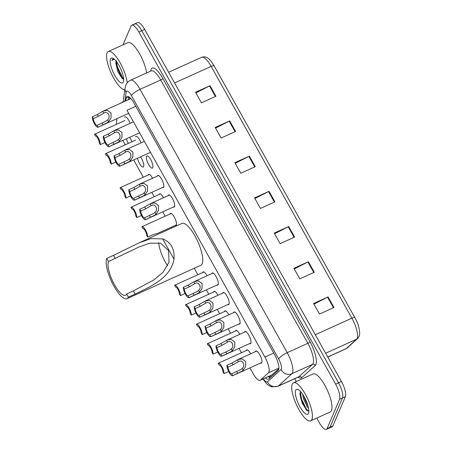 <?xml version="1.0" encoding="UTF-8"?>
<svg xmlns="http://www.w3.org/2000/svg" width="452" height="452" viewBox="0 0 452 452"><rect width="100%" height="100%" fill="white"/><g stroke="black" fill="none" stroke-linecap="round" stroke-linejoin="round"><path stroke-width="0.68" d="M235.373 331.062A6.678 2.028 65.7 0 1 235.447 330.841A6.678 2.028 65.7 0 1 235.842 330.395A6.678 2.028 65.7 0 1 239.78 334.294M224.474 311.558A6.678 2.028 65.7 0 1 224.548 311.338A6.678 2.028 65.7 0 1 224.943 310.886A6.678 2.028 65.7 0 1 228.881 314.79M213.57 292.054A6.678 2.028 65.7 0 1 213.649 291.834A6.678 2.028 65.7 0 1 214.045 291.382A6.678 2.028 65.7 0 1 217.977 295.286M202.671 272.55A6.678 2.028 65.7 0 1 202.745 272.33A6.678 2.028 65.7 0 1 203.14 271.878A6.678 2.028 65.7 0 1 207.078 275.776M169.969 214.033A6.678 2.028 65.7 0 1 170.042 213.813A6.678 2.028 65.7 0 1 170.438 213.367A6.678 2.028 65.7 0 1 174.653 217.791A6.678 2.028 65.7 0 1 176.342 225.079A6.678 2.028 65.7 0 1 175.947 225.531A6.678 2.028 65.7 0 1 175.127 225.441M159.07 194.529A6.678 2.028 65.7 0 1 159.144 194.309A6.678 2.028 65.7 0 1 159.539 193.857A6.678 2.028 65.7 0 1 163.477 197.761M148.166 175.026A6.678 2.028 65.7 0 1 148.245 174.805A6.678 2.028 65.7 0 1 148.64 174.353A6.678 2.028 65.7 0 1 152.573 178.257M140.493 156.855A6.678 2.028 65.7 0 1 143.64 166.568A6.678 2.028 65.7 0 1 143.244 167.014A6.678 2.028 65.7 0 1 140.154 164.534A6.678 2.028 65.7 0 1 137.419 158.245M128.3 143.408A6.678 2.028 65.7 0 1 126.52 138.741M246.272 350.571A6.678 2.028 65.7 0 1 246.351 350.345A6.678 2.028 65.7 0 1 246.747 349.899A6.678 2.028 65.7 0 1 250.679 353.797M152.782 167.652A6.678 2.028 65.7 0 1 152.386 168.099A6.678 2.028 65.7 0 1 148.177 163.669A6.678 2.028 65.7 0 1 146.488 156.386A6.678 2.028 65.7 0 1 146.883 155.934A6.678 2.028 65.7 0 1 151.092 160.364A6.678 2.028 65.7 0 1 152.782 167.652M157.313 176.11A6.678 2.028 65.7 0 1 157.386 175.89A6.678 2.028 65.7 0 1 157.782 175.438A6.678 2.028 65.7 0 1 161.997 179.868A6.678 2.028 65.7 0 1 163.686 187.156A6.678 2.028 65.7 0 1 163.291 187.603A6.678 2.028 65.7 0 1 162.471 187.512M168.212 195.614A6.678 2.028 65.7 0 1 168.291 195.394A6.678 2.028 65.7 0 1 168.686 194.942A6.678 2.028 65.7 0 1 172.896 199.372A6.678 2.028 65.7 0 1 174.585 206.66A6.678 2.028 65.7 0 1 174.189 207.106A6.678 2.028 65.7 0 1 173.376 207.022M233.616 312.643A6.678 2.028 65.7 0 1 233.695 312.422A6.678 2.028 65.7 0 1 234.091 311.97A6.678 2.028 65.7 0 1 238.3 316.4A6.678 2.028 65.7 0 1 239.989 323.688A6.678 2.028 65.7 0 1 239.594 324.135A6.678 2.028 65.7 0 1 238.78 324.05M244.521 332.147A6.678 2.028 65.7 0 1 244.594 331.926A6.678 2.028 65.7 0 1 244.99 331.48A6.678 2.028 65.7 0 1 249.199 335.904A6.678 2.028 65.7 0 1 250.888 343.192A6.678 2.028 65.7 0 1 250.493 343.644A6.678 2.028 65.7 0 1 249.679 343.554M222.717 293.139A6.678 2.028 65.7 0 1 222.791 292.919A6.678 2.028 65.7 0 1 223.186 292.467A6.678 2.028 65.7 0 1 227.401 296.896A6.678 2.028 65.7 0 1 229.091 304.185A6.678 2.028 65.7 0 1 228.695 304.631A6.678 2.028 65.7 0 1 227.876 304.541M211.818 273.635A6.678 2.028 65.7 0 1 211.892 273.415A6.678 2.028 65.7 0 1 212.287 272.963A6.678 2.028 65.7 0 1 216.497 277.392A6.678 2.028 65.7 0 1 218.186 284.681A6.678 2.028 65.7 0 1 217.791 285.127A6.678 2.028 65.7 0 1 216.977 285.037M255.42 351.65A6.678 2.028 65.7 0 1 255.493 351.43A6.678 2.028 65.7 0 1 255.888 350.984A6.678 2.028 65.7 0 1 260.103 355.408A6.678 2.028 65.7 0 1 261.793 362.696A6.678 2.028 65.7 0 1 261.397 363.148A6.678 2.028 65.7 0 1 260.578 363.058M249.911 367.883L253.03 373.465A12.515 3.808 -114.3 0 0 260.143 380.29A12.515 3.808 -114.3 0 0 260.459 380.081L268.437 372.843A12.515 3.808 -114.3 0 0 268.867 372.205A12.515 3.808 -114.3 0 0 264.912 357.069L126.989 110.277L135.798 106.293M260.143 380.29L271.889 374.974L278.833 368.764M122.791 140.425L125.232 144.798M133.69 159.935L143.346 177.207M151.804 192.343L154.245 196.71M162.703 211.847L165.149 216.214M171.274 227.181L171.76 228.051M194.236 268.262L197.852 274.731M206.31 289.868L208.751 294.235M217.209 309.371L219.649 313.739M228.113 328.875L230.554 333.243M239.012 348.379L241.453 352.752M116.995 118.61L116.458 122.424A12.515 3.808 -114.3 0 0 116.43 124.345M120.373 103.344A12.515 3.808 -114.3 0 0 119.876 103.451A12.515 3.808 -114.3 0 0 119.469 103.751M129.594 137.346A6.678 2.028 65.7 0 1 131.927 141.764M135.589 136.877A6.678 2.028 65.7 0 1 135.984 136.431A6.678 2.028 65.7 0 1 141.075 142.849M124.684 117.373A6.678 2.028 65.7 0 1 125.08 116.927A6.678 2.028 65.7 0 1 130.176 123.345M265.409 377.906A12.515 3.808 -114.3 0 0 268.448 379.177A12.515 3.808 -114.3 0 0 268.765 378.968L278.138 370.459A12.515 3.808 -114.3 0 0 278.568 369.826A12.515 3.808 -114.3 0 0 274.618 354.684L134.131 103.31A12.515 3.808 -114.3 0 0 127.018 96.485A12.515 3.808 -114.3 0 0 126.023 98.282L125.667 100.83M123.006 44.861L131.018 26.063A12.515 3.808 65.7 0 1 131.764 25.222A12.515 3.808 65.7 0 1 138.877 32.047L335.638 384.121A12.515 3.808 65.7 0 1 339.593 399.257L327.101 428.558A12.515 3.808 65.7 0 1 326.355 429.4A12.515 3.808 65.7 0 1 319.248 422.575L316.733 418.077M296.303 381.528L294.721 378.691M133.916 24.753A12.515 3.808 65.7 0 1 134.662 23.911L137.555 22.6A12.515 3.808 65.7 0 1 144.668 29.425L341.435 381.499A12.515 3.808 65.7 0 1 345.384 396.636L332.892 425.937L330 427.247A12.515 3.808 65.7 0 1 329.254 428.089A12.515 3.808 65.7 0 0 330 427.247L342.486 397.946L330 427.247L327.101 428.558M341.435 381.499L338.537 382.81A12.515 3.808 65.7 0 1 342.486 397.946A12.515 3.808 65.7 0 0 338.537 382.81L141.77 30.736L338.537 382.81L335.638 384.121M134.662 23.911A12.515 3.808 65.7 0 1 141.77 30.736A12.515 3.808 65.7 0 0 134.662 23.911L131.764 25.222M128.56 99.519L128.922 96.971A12.515 3.808 65.7 0 1 128.939 96.875M270.047 377.804A12.515 3.808 65.7 0 1 268.307 376.595M195.885 92.897L209.502 85.948A3.339 0.853 -29.2 0 1 210.01 85.699L195.53 92.253L201.428 102.819L215.915 96.259L210.01 85.699M215.564 128.102L229.181 121.153A3.339 0.853 -29.2 0 1 229.689 120.904L215.203 127.458L221.107 138.024L235.594 131.47L229.689 120.904M235.238 163.313L248.854 156.358A3.339 0.853 -29.2 0 1 249.368 156.115L234.882 162.669L240.78 173.229L255.267 166.675L249.368 156.115M313.948 304.139L327.559 297.19A3.339 0.853 -29.2 0 1 328.073 296.941L313.586 303.495L319.491 314.061L333.977 307.501L328.073 296.941M294.269 268.934L307.885 261.979A3.339 0.853 -29.2 0 1 308.394 261.736L293.907 268.29L299.812 278.85L314.298 272.296L308.394 261.736M274.596 233.724L288.207 226.774A3.339 0.853 -29.2 0 1 288.721 226.525L274.234 233.079L280.138 243.645L294.619 237.091L288.721 226.525M254.917 198.518L268.533 191.569A3.339 0.853 -29.2 0 1 269.042 191.32L254.555 197.874L260.459 208.44L274.946 201.88L269.042 191.32M327.723 356.967L346.283 348.565A4.17 3.955 47.8 0 0 347.266 347.921L345.865 348.842A16.69 5.074 -114.3 0 0 346.283 348.565L356.577 339.226A16.69 5.074 -114.3 0 0 357.148 338.378A16.69 5.074 -114.3 0 0 351.882 318.191A4.17 1.068 -29.2 0 1 354.871 317.683L214.146 65.879A4.17 1.068 150.8 0 0 211.157 66.393A16.69 5.074 -114.3 0 0 201.671 57.291C206.524 55.878 209.282 58.031 214.146 65.879A4.17 1.068 150.8 0 1 214.163 65.919L354.854 317.649M332.892 425.937A12.515 3.808 65.7 0 1 332.152 426.778L326.355 429.4M292.246 384.206A20.86 6.345 65.7 0 1 293.484 382.804A20.86 6.345 65.7 0 1 306.642 396.641A20.86 6.345 65.7 0 1 311.92 419.411A20.86 6.345 65.7 0 1 310.682 420.818A20.86 6.345 65.7 0 1 297.523 406.981A20.86 6.345 65.7 0 1 292.246 384.206M293.484 382.804L313.038 373.951A20.86 6.345 65.7 0 1 326.197 387.788A20.86 6.345 65.7 0 1 331.474 410.563A20.86 6.345 65.7 0 1 330.237 411.97L310.682 420.818M308.496 413.292A13.605 4.136 65.7 0 1 299.958 406.783A13.605 4.136 65.7 0 1 295.664 390.33A13.605 4.136 65.7 0 1 297.97 389.517A13.605 4.136 65.7 0 1 305.851 400.105A13.605 4.136 65.7 0 1 308.603 413.009A13.605 4.136 65.7 0 1 308.496 413.292M300.586 391.624L299.902 394.155L302.241 403.252L306.914 410.444L308.84 411.167M303.812 396.15L304.32 398.223L308.111 406.388M302.62 394.257L303.411 398.63L307.258 406.862L308.541 408.275M304.699 397.743L307.597 404.619M299.93 393.562L300.992 399.11L305.902 409.252L307.123 410.619M300.399 391.861L301.444 398.907L306.354 409.043L308.705 411.213M167.635 265.765A19.193 5.836 65.7 0 1 158.725 242.741M128.34 297.15L126.571 293.981A19.193 5.836 65.7 0 1 125.436 295.275A19.193 5.836 65.7 0 1 113.328 282.545A19.193 5.836 65.7 0 1 108.469 261.589L106.7 258.42A22.95 6.978 65.7 0 0 112.508 283.472A22.95 6.978 65.7 0 0 126.984 298.693L200.857 265.262A22.95 6.978 65.7 0 0 202.219 263.719A22.95 6.978 65.7 0 0 196.411 238.667A22.95 6.978 65.7 0 0 181.936 223.446L139.171 242.797L151.047 238.605L162.658 238.888C171.02 242.249 174.794 249.007 173.986 259.16C170.737 278.087 150.222 286.704 135.125 294.082L128.34 297.15A22.95 6.978 65.7 0 1 126.984 298.693M126.571 293.981L133.351 290.913L153.996 279.844L163.082 272.228L169.082 262.132L168.534 250.47L160.528 243.199L149.657 243.182L138.73 247.12L108.469 261.589M115.249 258.521L113.48 255.352L139.171 242.797M113.48 255.352L106.7 258.42M124.814 89.694A20.86 6.345 65.7 0 1 111.847 74.625A20.86 6.345 65.7 0 1 107.09 52.907A20.86 6.345 65.7 0 1 108.327 51.505A20.86 6.345 65.7 0 1 119.226 61.235A20.86 6.345 65.7 0 1 127.181 82.84M108.327 51.505L127.882 42.657A20.86 6.345 65.7 0 1 138.431 51.81A20.86 6.345 65.7 0 1 146.612 72.953M120.56 68.512L122.023 72.083M116.328 60.811L115.802 63.286L117.989 71.953L122.272 78.591L123.667 79.275M123.34 81.993A13.605 4.136 65.7 0 1 114.802 75.49A13.605 4.136 65.7 0 1 110.508 59.031A13.605 4.136 65.7 0 1 112.814 58.223A13.605 4.136 65.7 0 1 120.695 68.806A13.605 4.136 65.7 0 1 123.447 81.716A13.605 4.136 65.7 0 1 123.34 81.993M113.638 58.692L112.26 59.619L112.006 60.624L112.729 59.777L114.333 59.24M115.865 62.387A9.43 2.87 65.7 0 1 116.051 61.043M115.887 62.195L116.882 67.173L121.916 77.897L122.842 79.015M116.435 61.523L117.458 66.913L122.492 77.637L123.65 78.998M113.136 58.737L112.006 60.624M226.949 365.295L231.916 363.046L237.967 359.549L242.108 358.882L245.673 361.521L245.645 366.465L243.204 370.194L241.769 371.318L232.729 375.64A6.26 1.904 -114.3 0 1 232.616 375.714A6.26 1.904 -114.3 0 1 228.955 372.109A6.26 1.904 -114.3 0 1 226.949 365.295L227.961 367.109A4.17 1.271 -114.3 0 0 229.384 371.538A4.17 1.271 -114.3 0 0 231.718 373.827L240.786 369.555L242.193 368.386C245.916 365.448 242.283 358.95 238.424 361.634L238.34 361.673M237.413 359.826L238.424 361.634L232.927 364.86L227.961 367.109M231.718 373.827L232.729 375.64M216.045 345.791L221.011 343.543L227.068 340.045L231.209 339.379L234.774 342.017L234.741 346.961L232.305 350.69L230.865 351.814L221.83 356.136A6.26 1.904 -114.3 0 1 221.712 356.21A6.26 1.904 -114.3 0 1 218.05 352.605A6.26 1.904 -114.3 0 1 216.045 345.791L217.062 347.605A4.17 1.271 -114.3 0 0 218.48 352.035A4.17 1.271 -114.3 0 0 220.813 354.323L229.882 350.051L231.294 348.876C235.017 345.944 231.384 339.441 227.52 342.13L227.441 342.17M226.508 340.322L227.52 342.13L222.028 345.356L217.062 347.605M220.813 354.323L221.83 356.136M205.146 326.282L210.112 324.039L216.169 320.541L220.305 319.875L223.876 322.513L223.842 327.457L221.407 331.186L219.966 332.31L210.931 336.633A6.26 1.904 -114.3 0 1 210.813 336.7A6.26 1.904 -114.3 0 1 207.152 333.101A6.26 1.904 -114.3 0 1 205.146 326.282L206.163 328.101A4.17 1.271 -114.3 0 0 207.581 332.525A4.17 1.271 -114.3 0 0 209.914 334.819L218.983 330.548L220.39 329.372C224.119 326.44 220.486 319.937 216.621 322.626L216.536 322.66M215.61 320.813L216.621 322.626L211.129 325.852L206.163 328.101M209.914 334.819L210.931 336.633M194.247 306.778L199.213 304.529L205.264 301.038L209.406 300.371L212.971 303.009L212.943 307.953L210.502 311.677L209.067 312.801L200.027 317.129A6.26 1.904 -114.3 0 1 199.914 317.197A6.26 1.904 -114.3 0 1 196.253 313.598A6.26 1.904 -114.3 0 1 194.247 306.778L195.258 308.597A4.17 1.271 -114.3 0 0 196.682 313.021A4.17 1.271 -114.3 0 0 199.016 315.315L208.084 311.044L209.491 309.869C213.214 306.936 209.581 300.433 205.722 303.122L205.637 303.156M204.711 301.309L205.722 303.122L200.225 306.349L195.258 308.597M199.016 315.315L200.027 317.129M183.342 287.274L188.309 285.026L194.366 281.534L198.507 280.867L202.072 283.506L202.038 288.444L199.603 292.173L198.162 293.297L189.128 297.625A6.26 1.904 -114.3 0 1 189.009 297.693A6.26 1.904 -114.3 0 1 185.348 294.094A6.26 1.904 -114.3 0 1 183.342 287.274L184.359 289.094A4.17 1.271 -114.3 0 0 185.778 293.517A4.17 1.271 -114.3 0 0 188.111 295.806L197.179 291.54L198.592 290.365C202.315 287.432 198.682 280.929 194.818 283.619L194.739 283.653M193.806 281.805L194.818 283.619L189.326 286.845L184.359 289.094M188.111 295.806L189.128 297.625M139.741 209.259L144.708 207.01L150.759 203.513L154.9 202.846L158.471 205.485L158.437 210.429L156.002 214.158L154.561 215.282L145.521 219.604A6.26 1.904 -114.3 0 1 145.408 219.678A6.26 1.904 -114.3 0 1 141.747 216.073A6.26 1.904 -114.3 0 1 139.741 209.259L140.753 211.073A4.17 1.271 -114.3 0 0 142.177 215.497A4.17 1.271 -114.3 0 0 144.51 217.791L153.578 213.519L154.985 212.344C158.714 209.412 155.076 202.908 151.217 205.598L151.132 205.632M150.205 203.79L151.217 205.598L145.725 208.824L140.753 211.073M144.51 217.791L145.521 219.604M128.837 189.75L133.809 187.507L139.86 184.009L144.002 183.342L147.567 185.981L147.538 190.925L145.098 194.654L143.663 195.772L134.623 200.1A6.26 1.904 -114.3 0 1 134.51 200.168A6.26 1.904 -114.3 0 1 130.848 196.569A6.26 1.904 -114.3 0 1 128.837 189.75L129.854 191.569A4.17 1.271 -114.3 0 0 131.278 195.993A4.17 1.271 -114.3 0 0 133.611 198.287L142.679 194.015L144.086 192.84C147.81 189.908 144.177 183.405 140.318 186.094L140.233 186.128M139.306 184.28L140.318 186.094L134.82 189.32L129.854 191.569M133.611 198.287L134.623 200.1M114.147 155.793L119.113 153.544L125.164 150.047L129.306 149.386L132.871 152.019L132.843 156.963L130.402 160.692L128.967 161.816L119.927 166.144A6.26 1.904 -114.3 0 1 119.814 166.212A6.26 1.904 -114.3 0 1 116.153 162.613A6.26 1.904 -114.3 0 1 114.147 155.793L115.158 157.607A4.17 1.271 -114.3 0 0 116.582 162.036A4.17 1.271 -114.3 0 0 118.916 164.325L127.984 160.059L129.391 158.884C133.12 155.951 129.481 149.448 125.622 152.132L125.537 152.171M124.611 150.324L125.622 152.132L120.13 155.364L115.158 157.607M118.916 164.325L119.927 166.144M103.242 136.289L108.214 134.041L114.266 130.543L118.407 129.877L121.972 132.515L121.944 137.459L119.503 141.188L118.068 142.312L109.028 146.64A6.26 1.904 -114.3 0 1 108.915 146.708A6.26 1.904 -114.3 0 1 105.254 143.103A6.26 1.904 -114.3 0 1 103.242 136.289L104.259 138.103A4.17 1.271 -114.3 0 0 105.683 142.533A4.17 1.271 -114.3 0 0 108.011 144.821L117.079 140.549L118.492 139.38C122.215 136.447 118.582 129.944 114.723 132.628L114.638 132.668M113.706 130.82L114.723 132.628L109.226 135.854L104.259 138.103M108.011 144.821L109.028 146.64M92.344 116.785L97.31 114.537L103.367 111.039L107.508 110.373L111.073 113.011L111.039 117.955L108.604 121.684L107.164 122.808L98.129 127.131A6.26 1.904 -114.3 0 1 98.011 127.204A6.26 1.904 -114.3 0 1 94.349 123.599A6.26 1.904 -114.3 0 1 92.344 116.785L93.361 118.599A4.17 1.271 -114.3 0 0 94.779 123.029A4.17 1.271 -114.3 0 0 97.112 125.317L106.18 121.046L107.593 119.87C111.316 116.938 107.683 110.435 103.819 113.124L103.74 113.164M102.807 111.316L103.819 113.124L98.327 116.35L93.361 118.599M97.112 125.317L98.129 127.131M223.977 373.64A6.26 1.904 -114.3 0 0 221.966 366.826A6.26 1.904 -114.3 0 0 218.31 363.222A6.26 1.904 -114.3 0 0 218.192 363.295L219.209 365.109A4.17 1.271 -114.3 0 1 221.536 367.403A4.17 1.271 -114.3 0 1 222.96 371.826L223.977 373.64L228.65 371.527M213.073 354.136A6.26 1.904 -114.3 0 0 211.067 347.322A6.26 1.904 -114.3 0 0 207.406 343.718A6.26 1.904 -114.3 0 0 207.293 343.791L208.304 345.605A4.17 1.271 -114.3 0 1 210.638 347.893A4.17 1.271 -114.3 0 1 212.061 352.323L213.073 354.136L217.751 352.023M202.174 334.633A6.26 1.904 -114.3 0 0 200.168 327.819A6.26 1.904 -114.3 0 0 196.507 324.214A6.26 1.904 -114.3 0 0 196.388 324.282L197.405 326.101A4.17 1.271 -114.3 0 1 199.739 328.389A4.17 1.271 -114.3 0 1 201.157 332.819L202.174 334.633L206.846 332.519M191.275 315.129A6.26 1.904 -114.3 0 0 189.264 308.309A6.26 1.904 -114.3 0 0 185.608 304.71A6.26 1.904 -114.3 0 0 185.489 304.778L186.506 306.597A4.17 1.271 -114.3 0 1 188.834 308.885A4.17 1.271 -114.3 0 1 190.258 313.315L191.275 315.129L195.948 313.016M180.371 295.625A6.26 1.904 -114.3 0 0 178.365 288.805A6.26 1.904 -114.3 0 0 174.704 285.206A6.26 1.904 -114.3 0 0 174.591 285.274L175.602 287.093A4.17 1.271 -114.3 0 1 177.935 289.382A4.17 1.271 -114.3 0 1 179.359 293.806L180.371 295.625L185.049 293.506M147.668 237.108L146.657 235.294A4.17 1.271 -114.3 0 0 145.233 230.865A4.17 1.271 -114.3 0 0 142.9 228.576L141.888 226.763A6.26 1.904 -114.3 0 1 142.001 226.689A6.26 1.904 -114.3 0 1 145.663 230.294A6.26 1.904 -114.3 0 1 147.668 237.108L152.635 234.859L157.675 233.339L176.416 224.859M136.77 217.604A6.26 1.904 -114.3 0 0 134.764 210.79A6.26 1.904 -114.3 0 0 131.103 207.185A6.26 1.904 -114.3 0 0 130.984 207.253L132.001 209.073A4.17 1.271 -114.3 0 1 134.334 211.361A4.17 1.271 -114.3 0 1 135.753 215.79L136.77 217.604L141.442 215.491M125.871 198.1A6.26 1.904 -114.3 0 0 123.859 191.281A6.26 1.904 -114.3 0 0 120.198 187.682A6.26 1.904 -114.3 0 0 120.085 187.749L121.096 189.569A4.17 1.271 -114.3 0 1 123.43 191.857A4.17 1.271 -114.3 0 1 124.854 196.287L125.871 198.1L130.543 195.987M111.175 164.144A6.26 1.904 -114.3 0 0 109.169 157.324A6.26 1.904 -114.3 0 0 105.508 153.725A6.26 1.904 -114.3 0 0 105.389 153.793L106.406 155.607A4.17 1.271 -114.3 0 1 108.74 157.901A4.17 1.271 -114.3 0 1 110.158 162.325L111.175 164.144L115.848 162.025M100.271 144.634A6.26 1.904 -114.3 0 0 98.265 137.82A6.26 1.904 -114.3 0 0 94.604 134.216A6.26 1.904 -114.3 0 0 94.491 134.289L95.502 136.103A4.17 1.271 -114.3 0 1 97.835 138.397A4.17 1.271 -114.3 0 1 99.259 142.821L100.271 144.634L104.949 142.521M278.878 368.114L268.437 372.843M270.076 375.798A12.515 11.871 47.8 0 0 271.183 376.77M273.72 353.08L264.912 357.069M272.228 374.759L260.459 380.081M263.375 378.827A8.345 2.537 -114.3 0 0 267.46 381.821L281.025 369.51A8.345 2.537 -114.3 0 0 281.313 369.086A8.345 2.537 -114.3 0 0 278.681 358.995L131.498 95.643A8.345 2.537 -114.3 0 0 126.261 91.654A8.345 2.537 -114.3 0 0 126.097 92.293L124.837 101.208M126.097 92.293A8.345 7.17 8 0 1 125.074 87.846L125.831 85.106C126.792 82.88 128.368 81.253 130.56 80.213A16.69 5.074 65.7 0 1 140.041 89.315L287.223 352.667A16.69 5.074 65.7 0 1 292.495 372.849A16.69 5.074 65.7 0 1 291.919 373.697L312.564 364.357A16.69 5.074 -114.3 0 0 313.134 363.51A16.69 5.074 -114.3 0 0 307.868 343.322L160.686 79.976A16.69 5.074 -114.3 0 0 151.2 70.874L151.256 70.851M150.623 71.133L150.663 70.851A18.775 5.706 65.7 0 1 162.822 78.394L310.004 341.74A2.085 0.537 -29.2 0 1 307.868 343.322L287.223 352.667A8.345 2.136 150.8 0 0 278.681 358.995M310.004 341.74A18.775 5.706 65.7 0 1 315.931 364.453A18.775 5.706 65.7 0 1 315.287 365.402L301.721 377.714A18.775 5.706 65.7 0 1 298.004 377.205M339.593 399.257L345.384 396.636M138.877 32.047L144.668 29.425M281.025 369.51A8.345 7.91 47.8 0 0 291.919 373.697L278.353 386.008L298.998 376.669L312.564 364.357A2.085 1.977 -132.2 0 1 315.287 365.402M267.46 381.821A8.345 7.91 47.8 0 0 278.353 386.008A16.69 5.074 65.7 0 1 277.935 386.285L298.58 376.945A16.69 5.074 -114.3 0 0 298.998 376.669A2.085 1.977 -132.2 0 1 301.721 377.714M131.498 95.643A8.345 2.136 150.8 0 1 140.041 89.315L160.686 79.976A2.085 0.537 -29.2 0 0 162.822 78.394M270.064 377.793A13.351 4.057 65.7 0 1 269.398 376.702M128.871 99.383L129.199 97.05M128.922 96.971L126.023 98.282M354.888 317.716A4.17 1.068 -29.2 0 0 354.871 317.683C359.046 324.372 360.639 334.277 359.024 336.491L357.56 338.582A4.17 3.955 47.8 0 1 356.577 339.226L325.638 353.227M315.304 334.746L351.882 318.191L211.157 66.393L174.579 82.942M268.533 191.569L274.426 202.117M288.207 226.774L294.105 237.323M307.885 261.979L313.778 272.528M327.559 297.19L333.457 307.739M248.854 156.358L254.753 166.907M229.181 121.153L235.074 131.701M209.502 85.948L215.401 96.496M173.986 259.16L162.658 238.888M135.125 294.082L133.351 290.913M242.193 368.386L243.204 370.194M236.684 371.578L237.695 373.397M231.916 363.046L232.927 364.86M231.294 348.876L232.305 350.69M225.78 352.074L226.797 353.888M221.011 343.543L222.028 345.356M220.39 329.372L221.407 331.186M214.881 332.57L215.898 334.384M210.112 324.039L211.129 325.852M209.491 309.869L210.502 311.677M203.982 313.066L204.993 314.88M199.213 304.529L200.225 306.349M198.592 290.365L199.603 292.173M193.077 293.563L194.094 295.376M188.309 285.026L189.326 286.845M154.985 212.344L156.002 214.158M149.476 215.542L150.493 217.355M144.708 207.01L145.725 208.824M144.086 192.84L145.098 194.654M138.578 196.038L139.589 197.852M133.809 187.507L134.82 189.32M129.391 158.884L130.402 160.692M123.882 162.076L124.899 163.895M119.113 153.544L120.13 155.364M118.492 139.38L119.503 141.188M112.983 142.572L113.994 144.391M108.214 134.041L109.226 135.854M107.593 119.87L108.604 121.684M102.079 123.068L103.096 124.888M97.31 114.537L98.327 116.35M268.94 376.313L270.415 377.471M130.571 98.27L130.521 98.632M130.797 98.508L119.876 103.451M130.56 80.213L151.2 70.874M125.074 87.846L123.074 102.005M262.945 379.025L266.912 384.059L269.341 385.827L271.929 386.833L277.935 386.285M357.56 338.582L347.266 347.921M201.671 57.291L168.602 72.252M345.865 348.842L327.762 357.035M232.616 375.714L261.866 362.476M237.967 359.549L256.708 351.068M221.712 356.21L250.967 342.972M227.068 340.045L245.803 331.565M210.813 336.7L240.063 323.468M216.169 320.541L234.904 312.061M199.914 317.197L229.164 303.959M205.264 301.038L224.006 292.557M189.009 297.693L218.265 284.455M194.366 281.534L213.101 273.053M145.408 219.678L174.658 206.44M150.759 203.513L169.5 195.032M134.51 200.168L163.76 186.93M139.86 184.009L158.601 175.529M119.814 166.212L150.488 152.33M125.164 150.047L144.363 141.363M108.915 146.708L139.589 132.826M114.266 130.543L133.459 121.859M98.011 127.204L128.69 113.322M103.367 111.039L130.871 98.592M218.31 363.222L247.56 349.984M207.406 343.718L236.662 330.48M196.507 324.214L225.757 310.976M185.608 304.71L214.858 291.472M174.704 285.206L203.959 271.968M142.001 226.689L171.257 213.451M131.103 207.185L160.353 193.948M120.198 187.682L149.454 174.444M105.508 153.725L135.719 140.052M94.604 134.216L124.82 120.548"/></g></svg>
